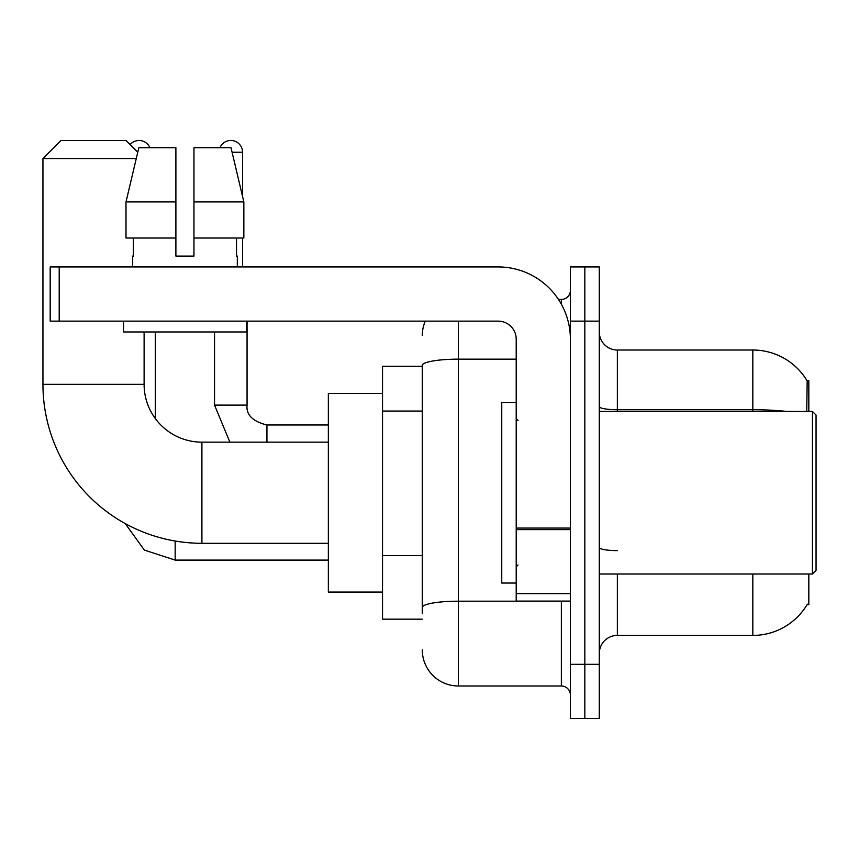 <?xml version="1.0" encoding="UTF-8"?>
<svg xmlns="http://www.w3.org/2000/svg" width="859" height="859" viewBox="0 0 859 859"><rect width="100%" height="100%" fill="white"/><g stroke="black" fill="none" stroke-linecap="round" stroke-linejoin="round"><path stroke-width="1.29" d="M808.824 411.44L808.824 380.73L807.181 380.956A63.222 63.222 0 0 0 752.828 350.021A63.222 63.222 0 0 1 807.052 380.73A63.222 63.222 0 0 0 752.828 350.021L617.353 350.021A18.06 18.06 0 0 1 599.292 331.961A18.06 18.06 0 0 0 617.353 350.021L617.353 411.44M808.824 574.005L808.824 604.715L807.052 604.715L807.363 604.178A63.222 63.222 0 0 1 752.828 635.424A63.222 63.222 0 0 0 807.052 604.715M422.274 366.278L382.534 366.278L382.534 619.167L422.274 619.167M599.292 653.484A18.06 18.06 0 0 1 617.353 635.424L752.828 635.424L752.828 574.005M584.839 664.318L584.839 718.511L599.292 718.511L599.292 664.318L584.839 664.318L584.839 718.511L570.387 718.511L570.387 664.318L584.839 664.318L584.839 321.126L584.839 664.318M570.387 664.318L570.387 266.934L584.839 266.934L584.839 321.126L584.839 266.934L599.292 266.934L599.292 664.318M806.741 411.44L807.181 380.956A63.222 63.222 0 0 0 752.828 350.021L752.828 409.732L617.353 409.732A18.06 3.135 0 0 1 599.292 406.597M422.274 613.745L422.274 365.429A36.121 6.271 180 0 1 458.405 359.148L516.205 359.148M458.405 321.126L458.405 685.997L561.356 685.997L561.356 601.096M558.479 299.447L561.356 299.447A9.03 9.03 0 0 0 570.387 290.417M570.387 695.028A9.03 9.03 0 0 0 561.356 685.997M422.274 335.568A36.121 36.121 0 0 1 425.291 321.126M458.405 685.997A36.121 36.121 0 0 1 422.274 649.866M193.962 256.089L175.891 256.089L193.962 256.089L175.891 256.089L193.962 256.089L193.962 147.716L231.017 147.716L243.849 201.908L243.849 238.029L193.962 238.029M219.968 147.716A11.736 11.736 0 0 1 242.549 152.236L242.549 196.4L243.849 201.908L193.962 201.908M328.342 543.296L201.908 543.296A158.958 158.958 0 0 1 42.95 384.338L42.95 158.55L61.01 140.489L126.037 140.489L137.773 152.215M201.908 543.296L201.908 442.149A57.8 57.8 0 0 1 144.108 384.338L144.108 331.961M136.259 158.55L42.95 158.55M382.534 393.379L328.342 393.379L328.342 592.066L382.534 592.066M130.138 144.591A11.736 11.736 0 0 1 149.885 147.716M155.307 418.537L155.307 331.961M214.546 331.961L214.546 405.115L247.059 405.115L247.059 321.126M242.549 238.029L242.549 266.934M570.387 601.096L516.205 601.096L516.205 528.06L570.387 528.06M570.387 339.187A72.253 72.253 0 0 0 498.145 266.934L59.207 266.934L59.207 321.126L498.145 321.126A18.06 18.06 0 0 1 516.205 339.187L516.205 528.06M59.207 321.126L50.176 321.126L50.176 266.934L59.207 266.934M175.891 201.908L175.891 238.029L175.891 201.908L126.005 201.908L138.836 147.716L175.891 147.716L175.891 256.089M132.544 256.089L133.328 256.089L132.544 256.089L132.544 266.934M237.309 256.089L236.526 256.089L237.309 256.089L237.309 266.934M236.526 238.029L236.526 256.089M133.328 256.089L133.328 238.029M123.513 321.126L123.513 331.961L246.34 331.961L246.34 321.126M175.891 238.029L126.005 238.029L126.005 201.908L138.836 147.716M243.849 201.908L231.017 147.716M812.442 411.44L816.05 415.047L816.05 570.387L812.442 574.005L812.442 411.44L599.292 411.44M516.205 402.409L501.753 402.409L501.753 583.036L516.205 583.036M422.274 411.064L382.534 411.064M422.274 555.558L382.534 555.558M617.353 574.005L617.353 635.424M786.704 411.44A63.222 10.974 180 0 0 752.828 409.732L752.828 411.44M599.292 321.126L570.387 321.126M617.353 550.619A18.06 3.135 -0 0 1 599.292 547.484M564.503 601.096A9.03 1.568 0 0 1 561.356 601.193L458.405 601.193A36.121 6.271 180 0 0 422.274 607.474M561.356 304.204L561.356 299.447M42.95 384.338L144.108 384.338M328.342 560.1L175.172 560.1L144.366 550.082L125.253 523.593L144.366 550.082L175.172 560.1L144.366 550.082L125.253 523.593L144.366 550.082L175.172 560.1L175.172 541.03M266.934 442.149L266.934 425.012C252.589 421.372 245.975 414.747 247.059 405.115C245.975 414.747 252.589 421.372 266.934 424.98L328.342 424.98M232.091 152.236L242.549 152.236M570.387 529.627L516.205 529.627M516.205 593.633L570.387 593.633M328.342 442.149L201.908 442.149M214.546 405.115L229.879 442.149M247.059 405.115C245.975 414.747 252.589 421.372 266.934 424.98M599.292 574.005L812.442 574.005M518.009 420.47L516.205 418.666M518.009 564.975L516.205 566.779"/></g></svg>
